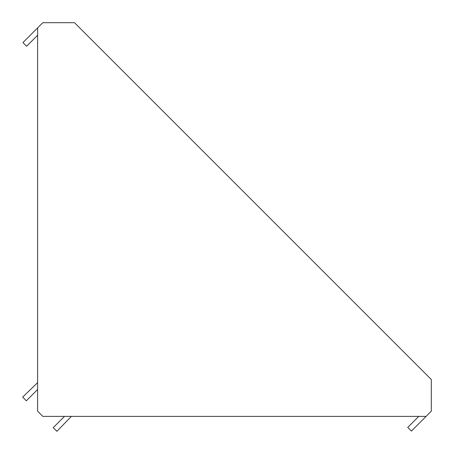 <?xml version="1.0" encoding="UTF-8"?>
<svg xmlns="http://www.w3.org/2000/svg" width="454" height="454" viewBox="0 0 454 454"><rect width="100%" height="100%" fill="white"/><g stroke="black" fill="none" stroke-linecap="round" stroke-linejoin="round"><path stroke-width="0.68" d="M426.107 416.38L431.3 411.188L431.3 379.504L74.496 22.7L42.812 22.7L37.62 27.893L37.62 411.188L42.812 416.38L426.107 416.38L411.415 431.073L407.743 427.401L418.764 416.38M71.38 416.38L56.92 431.3L53.192 427.685L64.496 416.38M37.62 27.893L22.927 42.585L26.599 46.257L37.62 35.236M37.62 382.62L22.7 397.08L26.315 400.808L37.62 389.504"/></g></svg>
